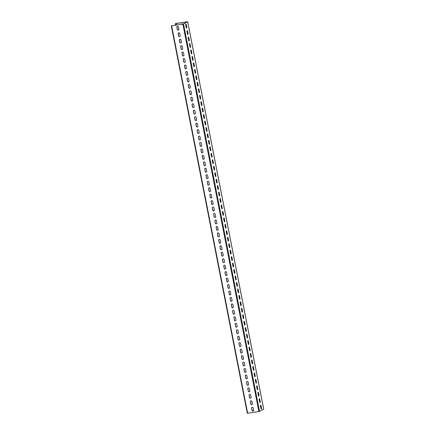 <?xml version="1.0" encoding="UTF-8"?>
<svg xmlns="http://www.w3.org/2000/svg" width="435" height="435" viewBox="0 0 435 435"><rect width="100%" height="100%" fill="white"/><g stroke="black" fill="none" stroke-linecap="round" stroke-linejoin="round"><path stroke-width="0.65" d="M263.67 409.166L258.874 411.597L247.297 413.25L171.287 25.817L172.467 25.638M176.001 23.544L187.311 21.826L182.999 24.094L172.325 25.66M247.297 413.25L171.33 25.834M171.287 25.817L183.532 23.996L187.702 21.75L176.126 23.403L175.332 23.653L176.039 23.593L176.333 25.072M176.871 27.236L177.301 29.433A0.859 0.794 -118.2 0 0 178.502 30.075A0.859 0.794 -118.2 0 0 178.888 29.199L178.459 27.003A0.859 0.794 -118.2 0 0 177.257 26.361A0.859 0.794 -118.2 0 0 176.871 27.236L177.007 27.166A0.859 0.794 -118.2 0 1 177.328 26.328M178.138 33.696L178.567 35.887A0.859 0.794 -118.2 0 0 179.769 36.535A0.859 0.794 -118.2 0 0 180.155 35.654L179.726 33.462A0.859 0.794 -118.2 0 0 178.524 32.815A0.859 0.794 -118.2 0 0 178.138 33.696L178.274 33.62A0.859 0.794 -118.2 0 1 178.595 32.783M179.405 40.151L179.834 42.347A0.859 0.794 -118.2 0 0 181.036 42.989A0.859 0.794 -118.2 0 0 181.422 42.113L180.993 39.917A0.859 0.794 -118.2 0 0 179.791 39.275A0.859 0.794 -118.2 0 0 179.405 40.151L179.541 40.08A0.859 0.794 -118.2 0 1 179.862 39.242M180.672 46.61L181.101 48.802A0.859 0.794 -118.2 0 0 182.303 49.449A0.859 0.794 -118.2 0 0 182.689 48.573L182.26 46.376A0.859 0.794 -118.2 0 0 181.058 45.729A0.859 0.794 -118.2 0 0 180.672 46.61L180.808 46.534A0.859 0.794 -118.2 0 1 181.129 45.697M181.939 53.065A0.859 0.794 -118.2 0 1 182.325 52.189A0.859 0.794 -118.2 0 1 183.526 52.831L183.956 55.027A0.859 0.794 -118.2 0 1 183.57 55.903A0.859 0.794 -118.2 0 1 182.368 55.261L182.075 52.994L182.504 55.191A0.859 0.794 -118.2 0 0 183.635 55.865M183.206 59.524A0.859 0.794 -118.2 0 1 183.592 58.649A0.859 0.794 -118.2 0 1 184.793 59.291L185.223 61.487A0.859 0.794 -118.2 0 1 184.837 62.363A0.859 0.794 -118.2 0 1 183.635 61.716L183.342 59.448L183.771 61.645A0.859 0.794 -118.2 0 0 184.902 62.319M184.473 65.979A0.859 0.794 -118.2 0 1 184.859 65.103A0.859 0.794 -118.2 0 1 186.06 65.745L186.49 67.942A0.859 0.794 -118.2 0 1 186.104 68.817A0.859 0.794 -118.2 0 1 184.902 68.175L184.609 65.908L185.038 68.105A0.859 0.794 -118.2 0 0 186.169 68.779M185.74 72.438A0.859 0.794 -118.2 0 1 186.126 71.563A0.859 0.794 -118.2 0 1 187.327 72.205L187.757 74.401A0.859 0.794 -118.2 0 1 187.371 75.277A0.859 0.794 -118.2 0 1 186.169 74.63L185.875 72.362L186.305 74.559A0.859 0.794 -118.2 0 0 187.436 75.233M187.006 78.893A0.859 0.794 -118.2 0 1 187.393 78.017A0.859 0.794 -118.2 0 1 188.594 78.659L189.024 80.856A0.859 0.794 -118.2 0 1 188.638 81.731A0.859 0.794 -118.2 0 1 187.436 81.089L187.006 78.893L187.572 81.019A0.859 0.794 -118.2 0 0 188.703 81.693M188.273 85.352A0.859 0.794 -118.2 0 1 188.659 84.477A0.859 0.794 -118.2 0 1 189.861 85.119L190.291 87.315A0.859 0.794 -118.2 0 1 189.905 88.191A0.859 0.794 -118.2 0 1 188.703 87.549L188.273 85.352L188.839 87.473A0.859 0.794 -118.2 0 0 189.97 88.147M189.54 91.807A0.859 0.794 -118.2 0 1 189.926 90.931A0.859 0.794 -118.2 0 1 191.128 91.573L191.558 93.77A0.859 0.794 -118.2 0 1 191.172 94.645A0.859 0.794 -118.2 0 1 189.97 94.003L189.54 91.807L190.106 93.933A0.859 0.794 -118.2 0 0 191.237 94.607M190.807 98.266A0.859 0.794 -118.2 0 1 191.193 97.391A0.859 0.794 -118.2 0 1 192.395 98.033L192.825 100.229A0.859 0.794 -118.2 0 1 192.439 101.105A0.859 0.794 -118.2 0 1 191.237 100.463L190.807 98.266L191.373 100.387A0.859 0.794 -118.2 0 0 192.504 101.067M192.074 104.721A0.859 0.794 -118.2 0 1 192.46 103.845A0.859 0.794 -118.2 0 1 193.662 104.487L194.092 106.684A0.859 0.794 -118.2 0 1 193.706 107.559A0.859 0.794 -118.2 0 1 192.504 106.918L192.074 104.721L192.64 106.847A0.859 0.794 -118.2 0 0 193.771 107.521M193.341 111.181A0.859 0.794 -118.2 0 1 193.727 110.305A0.859 0.794 -118.2 0 1 194.929 110.947L195.358 113.144A0.859 0.794 -118.2 0 1 194.972 114.019A0.859 0.794 -118.2 0 1 193.771 113.377L193.341 111.181L193.907 113.301A0.859 0.794 -118.2 0 0 195.038 113.981M194.608 117.635A0.859 0.794 -118.2 0 1 194.994 116.759A0.859 0.794 -118.2 0 1 196.196 117.406L196.625 119.598A0.859 0.794 -118.2 0 1 196.239 120.473A0.859 0.794 -118.2 0 1 195.038 119.832L194.608 117.635L195.174 119.761A0.859 0.794 -118.2 0 0 196.305 120.435M195.875 124.095A0.859 0.794 -118.2 0 1 196.261 123.219A0.859 0.794 -118.2 0 1 197.463 123.861L197.892 126.058A0.859 0.794 -118.2 0 1 197.506 126.933A0.859 0.794 -118.2 0 1 196.305 126.291L195.875 124.095L196.441 126.215A0.859 0.794 -118.2 0 0 197.572 126.895M197.142 130.549A0.859 0.794 -118.2 0 1 197.528 129.673A0.859 0.794 -118.2 0 1 198.73 130.321L199.159 132.512A0.859 0.794 -118.2 0 1 198.773 133.387A0.859 0.794 -118.2 0 1 197.572 132.746L197.142 130.549L197.708 132.675A0.859 0.794 -118.2 0 0 198.838 133.349M198.409 137.009A0.859 0.794 -118.2 0 1 198.795 136.133A0.859 0.794 -118.2 0 1 199.997 136.775L200.426 138.972A0.859 0.794 -118.2 0 1 200.04 139.847A0.859 0.794 -118.2 0 1 198.838 139.205L198.409 137.009L198.974 139.129A0.859 0.794 -118.2 0 0 200.105 139.809M199.676 143.463A0.859 0.794 -118.2 0 1 200.062 142.588A0.859 0.794 -118.2 0 1 201.264 143.235L201.693 145.426A0.859 0.794 -118.2 0 1 201.307 146.307A0.859 0.794 -118.2 0 1 200.105 145.66L199.676 143.463L200.241 145.589A0.859 0.794 -118.2 0 0 201.372 146.263M200.943 149.923A0.859 0.794 -118.2 0 1 201.329 149.047A0.859 0.794 -118.2 0 1 202.531 149.689L202.96 151.886A0.859 0.794 -118.2 0 1 202.574 152.761A0.859 0.794 -118.2 0 1 201.372 152.119L200.943 149.923L201.508 152.043A0.859 0.794 -118.2 0 0 202.639 152.723M202.21 156.382A0.859 0.794 -118.2 0 1 202.596 155.502A0.859 0.794 -118.2 0 1 203.797 156.149L204.227 158.34A0.859 0.794 -118.2 0 1 203.841 159.221A0.859 0.794 -118.2 0 1 202.639 158.574L202.346 156.306L202.775 158.503A0.859 0.794 -118.2 0 0 203.906 159.177M203.477 162.837A0.859 0.794 -118.2 0 1 203.863 161.961A0.859 0.794 -118.2 0 1 205.064 162.603L205.494 164.8A0.859 0.794 -118.2 0 1 205.108 165.675A0.859 0.794 -118.2 0 1 203.906 165.034L203.613 162.766L204.042 164.963A0.859 0.794 -118.2 0 0 205.173 165.637M204.744 169.297A0.859 0.794 -118.2 0 1 205.13 168.416A0.859 0.794 -118.2 0 1 206.331 169.063L206.761 171.259A0.859 0.794 -118.2 0 1 206.375 172.135A0.859 0.794 -118.2 0 1 205.173 171.488L204.88 169.22L205.309 171.417A0.859 0.794 -118.2 0 0 206.44 172.091M206.011 175.751A0.859 0.794 -118.2 0 1 206.397 174.875A0.859 0.794 -118.2 0 1 207.598 175.517L208.028 177.714A0.859 0.794 -118.2 0 1 207.642 178.589A0.859 0.794 -118.2 0 1 206.44 177.948L206.146 175.68L206.576 177.877A0.859 0.794 -118.2 0 0 207.707 178.551M207.277 182.211A0.859 0.794 -118.2 0 1 207.664 181.335A0.859 0.794 -118.2 0 1 208.865 181.977L209.295 184.174A0.859 0.794 -118.2 0 1 208.909 185.049A0.859 0.794 -118.2 0 1 207.707 184.402L207.413 182.134L207.843 184.331A0.859 0.794 -118.2 0 0 208.974 185.005M208.544 188.665A0.859 0.794 -118.2 0 1 208.93 187.79A0.859 0.794 -118.2 0 1 210.132 188.431L210.562 190.628A0.859 0.794 -118.2 0 1 210.176 191.503A0.859 0.794 -118.2 0 1 208.974 190.862L208.675 188.594L209.11 190.791A0.859 0.794 -118.2 0 0 210.241 191.465M209.811 195.125A0.859 0.794 -118.2 0 1 210.197 194.249A0.859 0.794 -118.2 0 1 211.399 194.891L211.829 197.088A0.859 0.794 -118.2 0 1 211.443 197.963A0.859 0.794 -118.2 0 1 210.241 197.316L209.942 195.049L210.377 197.245A0.859 0.794 -118.2 0 0 211.508 197.92M211.078 201.579A0.859 0.794 -118.2 0 1 211.464 200.704A0.859 0.794 -118.2 0 1 212.666 201.345L213.096 203.542A0.859 0.794 -118.2 0 1 212.71 204.417A0.859 0.794 -118.2 0 1 211.508 203.776L211.209 201.508L211.644 203.705A0.859 0.794 -118.2 0 0 212.775 204.379M212.345 208.039A0.859 0.794 -118.2 0 1 212.731 207.163A0.859 0.794 -118.2 0 1 213.933 207.805L214.363 210.002A0.859 0.794 -118.2 0 1 213.976 210.877A0.859 0.794 -118.2 0 1 212.775 210.235L212.476 207.963L212.911 210.159A0.859 0.794 -118.2 0 0 214.042 210.834M213.612 214.493A0.859 0.794 -118.2 0 1 213.998 213.618A0.859 0.794 -118.2 0 1 215.2 214.259L215.629 216.456A0.859 0.794 -118.2 0 1 215.243 217.331A0.859 0.794 -118.2 0 1 214.042 216.69L213.743 214.422L214.178 216.619A0.859 0.794 -118.2 0 0 215.309 217.293M214.879 220.953A0.859 0.794 -118.2 0 1 215.265 220.077A0.859 0.794 -118.2 0 1 216.467 220.719L216.896 222.916A0.859 0.794 -118.2 0 1 216.51 223.791A0.859 0.794 -118.2 0 1 215.309 223.15L214.879 220.953L215.445 223.073A0.859 0.794 -118.2 0 0 216.576 223.753M216.146 227.407A0.859 0.794 -118.2 0 1 216.532 226.532A0.859 0.794 -118.2 0 1 217.734 227.173L218.163 229.37A0.859 0.794 -118.2 0 1 217.777 230.245A0.859 0.794 -118.2 0 1 216.576 229.604L216.277 227.336L216.712 229.533A0.859 0.794 -118.2 0 0 217.843 230.207M217.413 233.867A0.859 0.794 -118.2 0 1 217.799 232.991A0.859 0.794 -118.2 0 1 219.001 233.633L219.43 235.83A0.859 0.794 -118.2 0 1 219.044 236.705A0.859 0.794 -118.2 0 1 217.843 236.064L217.413 233.867L217.978 235.987A0.859 0.794 -118.2 0 0 219.109 236.667M218.68 240.321A0.859 0.794 -118.2 0 1 219.066 239.446A0.859 0.794 -118.2 0 1 220.268 240.093L220.697 242.284A0.859 0.794 -118.2 0 1 220.311 243.16A0.859 0.794 -118.2 0 1 219.109 242.518L218.81 240.25L219.245 242.447A0.859 0.794 -118.2 0 0 220.376 243.121M219.947 246.781A0.859 0.794 -118.2 0 1 220.333 245.905A0.859 0.794 -118.2 0 1 221.535 246.547L221.964 248.744A0.859 0.794 -118.2 0 1 221.578 249.619A0.859 0.794 -118.2 0 1 220.376 248.978L219.947 246.781L220.512 248.902A0.859 0.794 -118.2 0 0 221.643 249.581M221.214 253.235A0.859 0.794 -118.2 0 1 221.6 252.36A0.859 0.794 -118.2 0 1 222.802 253.007L223.231 255.198A0.859 0.794 -118.2 0 1 222.845 256.074A0.859 0.794 -118.2 0 1 221.643 255.432L221.344 253.165L221.779 255.361A0.859 0.794 -118.2 0 0 222.91 256.036M222.481 259.695A0.859 0.794 -118.2 0 1 222.867 258.82A0.859 0.794 -118.2 0 1 224.068 259.461L224.498 261.658A0.859 0.794 -118.2 0 1 224.112 262.533A0.859 0.794 -118.2 0 1 222.91 261.892L222.481 259.695L223.046 261.816A0.859 0.794 -118.2 0 0 224.177 262.495M223.742 266.149A0.859 0.794 -118.2 0 1 224.134 265.274A0.859 0.794 -118.2 0 1 225.335 265.921L225.765 268.112A0.859 0.794 -118.2 0 1 225.379 268.993A0.859 0.794 -118.2 0 1 224.177 268.346L223.878 266.079L224.313 268.275A0.859 0.794 -118.2 0 0 225.444 268.95M225.009 272.609A0.859 0.794 -118.2 0 1 225.401 271.734A0.859 0.794 -118.2 0 1 226.597 272.375L227.032 274.572A0.859 0.794 -118.2 0 1 226.646 275.447A0.859 0.794 -118.2 0 1 225.444 274.806L225.009 272.609L225.575 274.73A0.859 0.794 -118.2 0 0 226.711 275.409M226.276 279.069A0.859 0.794 -118.2 0 1 226.668 278.188A0.859 0.794 -118.2 0 1 227.864 278.835L228.299 281.026A0.859 0.794 -118.2 0 1 227.913 281.907A0.859 0.794 -118.2 0 1 226.711 281.26L226.412 278.993L226.842 281.189A0.859 0.794 -118.2 0 0 227.978 281.864M227.543 285.523A0.859 0.794 -118.2 0 1 227.935 284.648A0.859 0.794 -118.2 0 1 229.131 285.289L229.566 287.486A0.859 0.794 -118.2 0 1 229.18 288.361A0.859 0.794 -118.2 0 1 227.978 287.72L227.543 285.523L228.109 287.649A0.859 0.794 -118.2 0 0 229.245 288.323M228.81 291.983A0.859 0.794 -118.2 0 1 229.201 291.102A0.859 0.794 -118.2 0 1 230.398 291.749L230.833 293.946A0.859 0.794 -118.2 0 1 230.447 294.821A0.859 0.794 -118.2 0 1 229.245 294.174L228.946 291.907L229.375 294.103A0.859 0.794 -118.2 0 0 230.512 294.778M230.077 298.437A0.859 0.794 -118.2 0 1 230.468 297.562A0.859 0.794 -118.2 0 1 231.665 298.203L232.1 300.4A0.859 0.794 -118.2 0 1 231.714 301.276A0.859 0.794 -118.2 0 1 230.512 300.634L230.077 298.437L230.642 300.563A0.859 0.794 -118.2 0 0 231.779 301.237M231.344 304.897A0.859 0.794 -118.2 0 1 231.735 304.022A0.859 0.794 -118.2 0 1 232.932 304.663L233.367 306.86A0.859 0.794 -118.2 0 1 232.975 307.735A0.859 0.794 -118.2 0 1 231.779 307.088L231.48 304.821L231.909 307.018A0.859 0.794 -118.2 0 0 233.046 307.692M232.611 311.351A0.859 0.794 -118.2 0 1 233.002 310.476A0.859 0.794 -118.2 0 1 234.199 311.117L234.634 313.314A0.859 0.794 -118.2 0 1 234.242 314.19A0.859 0.794 -118.2 0 1 233.046 313.548L232.611 311.351L233.176 313.477A0.859 0.794 -118.2 0 0 234.313 314.152M233.878 317.811A0.859 0.794 -118.2 0 1 234.264 316.936A0.859 0.794 -118.2 0 1 235.465 317.577L235.9 319.774A0.859 0.794 -118.2 0 1 235.509 320.649A0.859 0.794 -118.2 0 1 234.313 320.002L234.014 317.735L234.443 319.932A0.859 0.794 -118.2 0 0 235.58 320.606M235.145 324.265A0.859 0.794 -118.2 0 1 235.531 323.39A0.859 0.794 -118.2 0 1 236.732 324.031L237.167 326.228A0.859 0.794 -118.2 0 1 236.776 327.104A0.859 0.794 -118.2 0 1 235.58 326.462L235.145 324.265L235.71 326.391A0.859 0.794 -118.2 0 0 236.841 327.066M236.412 330.725A0.859 0.794 -118.2 0 1 236.798 329.85A0.859 0.794 -118.2 0 1 237.999 330.491L238.434 332.688A0.859 0.794 -118.2 0 1 238.043 333.563A0.859 0.794 -118.2 0 1 236.847 332.922L236.412 330.725L236.977 332.846A0.859 0.794 -118.2 0 0 238.108 333.52M237.679 337.179A0.859 0.794 -118.2 0 1 238.065 336.304A0.859 0.794 -118.2 0 1 239.266 336.946L239.701 339.142A0.859 0.794 -118.2 0 1 239.31 340.018A0.859 0.794 -118.2 0 1 238.114 339.376L237.679 337.179L238.244 339.305A0.859 0.794 -118.2 0 0 239.375 339.98M238.945 343.639A0.859 0.794 -118.2 0 1 239.332 342.764A0.859 0.794 -118.2 0 1 240.533 343.405L240.968 345.602A0.859 0.794 -118.2 0 1 240.577 346.478A0.859 0.794 -118.2 0 1 239.38 345.836L238.945 343.639L239.511 345.76A0.859 0.794 -118.2 0 0 240.642 346.439M240.212 350.093A0.859 0.794 -118.2 0 1 240.599 349.218A0.859 0.794 -118.2 0 1 241.8 349.86L242.235 352.056A0.859 0.794 -118.2 0 1 241.844 352.932A0.859 0.794 -118.2 0 1 240.642 352.29L240.212 350.093L240.778 352.219A0.859 0.794 -118.2 0 0 241.909 352.894M241.479 356.553A0.859 0.794 -118.2 0 1 241.865 355.678A0.859 0.794 -118.2 0 1 243.067 356.319L243.497 358.516A0.859 0.794 -118.2 0 1 243.111 359.392A0.859 0.794 -118.2 0 1 241.909 358.75L241.479 356.553L242.045 358.674A0.859 0.794 -118.2 0 0 243.176 359.353M242.746 363.007A0.859 0.794 -118.2 0 1 243.132 362.132A0.859 0.794 -118.2 0 1 244.334 362.779L244.764 364.97A0.859 0.794 -118.2 0 1 244.378 365.846A0.859 0.794 -118.2 0 1 243.176 365.204L242.746 363.007L243.312 365.134A0.859 0.794 -118.2 0 0 244.443 365.808M244.013 369.467A0.859 0.794 -118.2 0 1 244.399 368.592A0.859 0.794 -118.2 0 1 245.601 369.233L246.031 371.43A0.859 0.794 -118.2 0 1 245.644 372.306A0.859 0.794 -118.2 0 1 244.443 371.664L244.013 369.467L244.579 371.588A0.859 0.794 -118.2 0 0 245.71 372.268M245.28 375.922A0.859 0.794 -118.2 0 1 245.666 375.046A0.859 0.794 -118.2 0 1 246.868 375.693L247.297 377.885A0.859 0.794 -118.2 0 1 246.911 378.76A0.859 0.794 -118.2 0 1 245.71 378.118L245.28 375.922L245.846 378.048A0.859 0.794 -118.2 0 0 246.977 378.722M246.547 382.381A0.859 0.794 -118.2 0 1 246.933 381.506A0.859 0.794 -118.2 0 1 248.135 382.147L248.564 384.344A0.859 0.794 -118.2 0 1 248.178 385.22A0.859 0.794 -118.2 0 1 246.977 384.578L246.547 382.381L247.113 384.502A0.859 0.794 -118.2 0 0 248.244 385.182M247.814 388.836A0.859 0.794 -118.2 0 1 248.2 387.96A0.859 0.794 -118.2 0 1 249.402 388.607L249.831 390.799A0.859 0.794 -118.2 0 1 249.445 391.679A0.859 0.794 -118.2 0 1 248.244 391.032L247.814 388.836L248.38 390.962A0.859 0.794 -118.2 0 0 249.511 391.636M249.081 395.295A0.859 0.794 -118.2 0 1 249.467 394.42A0.859 0.794 -118.2 0 1 250.669 395.062L251.098 397.258A0.859 0.794 -118.2 0 1 250.712 398.134A0.859 0.794 -118.2 0 1 249.511 397.492L249.081 395.295L249.646 397.416A0.859 0.794 -118.2 0 0 250.777 398.096M250.348 401.755A0.859 0.794 -118.2 0 1 250.734 400.874A0.859 0.794 -118.2 0 1 251.936 401.521L252.365 403.713A0.859 0.794 -118.2 0 1 251.979 404.594A0.859 0.794 -118.2 0 1 250.777 403.946L250.484 401.679L250.913 403.876A0.859 0.794 -118.2 0 0 252.044 404.55M251.615 408.209A0.859 0.794 -118.2 0 1 252.001 407.334A0.859 0.794 -118.2 0 1 253.203 407.976L253.632 410.172A0.859 0.794 -118.2 0 1 253.246 411.048A0.859 0.794 -118.2 0 1 252.044 410.406L251.615 408.209L252.18 410.335A0.859 0.794 -118.2 0 0 253.311 411.01M177.301 29.433L177.436 29.357A0.859 0.794 -118.2 0 0 178.567 30.037M177.436 29.357L177.007 27.166M178.567 35.887L178.703 35.817A0.859 0.794 -118.2 0 0 179.834 36.491M178.703 35.817L178.274 33.62M179.834 42.347L179.97 42.277A0.859 0.794 -118.2 0 0 181.101 42.951M179.97 42.277L179.541 40.08M181.101 48.802L181.237 48.731A0.859 0.794 -118.2 0 0 182.368 49.405M181.237 48.731L180.808 46.534M182.395 52.156A0.859 0.794 -118.2 0 0 182.075 52.994M183.662 58.616A0.859 0.794 -118.2 0 0 183.342 59.448M184.929 65.071A0.859 0.794 -118.2 0 0 184.609 65.908M186.196 71.53A0.859 0.794 -118.2 0 0 185.875 72.362M187.463 77.985A0.859 0.794 -118.2 0 0 187.142 78.822M188.73 84.444A0.859 0.794 -118.2 0 0 188.409 85.276M189.997 90.899A0.859 0.794 -118.2 0 0 189.676 91.736M191.264 97.358A0.859 0.794 -118.2 0 0 190.943 98.196M192.531 103.813A0.859 0.794 -118.2 0 0 192.21 104.65M193.798 110.272A0.859 0.794 -118.2 0 0 193.477 111.11M195.065 116.727A0.859 0.794 -118.2 0 0 194.744 117.564M196.332 123.187A0.859 0.794 -118.2 0 0 196.011 124.024M197.599 129.641A0.859 0.794 -118.2 0 0 197.278 130.478M198.866 136.101A0.859 0.794 -118.2 0 0 198.545 136.938M200.133 142.555A0.859 0.794 -118.2 0 0 199.812 143.392M201.4 149.015A0.859 0.794 -118.2 0 0 201.079 149.852M202.666 155.469A0.859 0.794 -118.2 0 0 202.346 156.306M203.933 161.929A0.859 0.794 -118.2 0 0 203.613 162.766M205.2 168.383A0.859 0.794 -118.2 0 0 204.88 169.22M206.467 174.843A0.859 0.794 -118.2 0 0 206.146 175.68M207.734 181.303A0.859 0.794 -118.2 0 0 207.413 182.134M209.001 187.757A0.859 0.794 -118.2 0 0 208.675 188.594M210.268 194.217A0.859 0.794 -118.2 0 0 209.942 195.049M211.535 200.671A0.859 0.794 -118.2 0 0 211.209 201.508M212.802 207.131A0.859 0.794 -118.2 0 0 212.476 207.963M214.069 213.585A0.859 0.794 -118.2 0 0 213.743 214.422M215.33 220.045A0.859 0.794 -118.2 0 0 215.01 220.882M216.597 226.499A0.859 0.794 -118.2 0 0 216.277 227.336M217.864 232.959A0.859 0.794 -118.2 0 0 217.543 233.796M219.131 239.413A0.859 0.794 -118.2 0 0 218.81 240.25M220.398 245.873A0.859 0.794 -118.2 0 0 220.077 246.71M221.665 252.327A0.859 0.794 -118.2 0 0 221.344 253.165M222.932 258.787A0.859 0.794 -118.2 0 0 222.611 259.624M224.199 265.241A0.859 0.794 -118.2 0 0 223.878 266.079M225.466 271.701A0.859 0.794 -118.2 0 0 225.145 272.538M226.733 278.155A0.859 0.794 -118.2 0 0 226.412 278.993M228 284.615A0.859 0.794 -118.2 0 0 227.679 285.452M229.267 291.069A0.859 0.794 -118.2 0 0 228.946 291.907M230.534 297.529A0.859 0.794 -118.2 0 0 230.213 298.366M231.801 303.989A0.859 0.794 -118.2 0 0 231.48 304.821M233.068 310.443A0.859 0.794 -118.2 0 0 232.747 311.281M234.334 316.903A0.859 0.794 -118.2 0 0 234.014 317.735M235.601 323.357A0.859 0.794 -118.2 0 0 235.281 324.195M236.868 329.817A0.859 0.794 -118.2 0 0 236.548 330.649M238.135 336.271A0.859 0.794 -118.2 0 0 237.814 337.109M239.402 342.731A0.859 0.794 -118.2 0 0 239.081 343.568M240.669 349.185A0.859 0.794 -118.2 0 0 240.348 350.023M241.936 355.645A0.859 0.794 -118.2 0 0 241.615 356.482M243.203 362.099A0.859 0.794 -118.2 0 0 242.882 362.937M244.47 368.559A0.859 0.794 -118.2 0 0 244.149 369.397M245.737 375.013A0.859 0.794 -118.2 0 0 245.416 375.851M247.004 381.473A0.859 0.794 -118.2 0 0 246.683 382.311M248.271 387.928A0.859 0.794 -118.2 0 0 247.95 388.765M249.538 394.387A0.859 0.794 -118.2 0 0 249.217 395.225M250.805 400.842A0.859 0.794 -118.2 0 0 250.484 401.679M252.072 407.301A0.859 0.794 -118.2 0 0 251.751 408.139M186.31 24.86A0.859 0.315 -98.3 0 0 185.892 24.164A0.859 0.315 -98.3 0 0 185.729 25.176L186.158 27.372A0.859 0.315 -98.3 0 0 186.577 28.068A0.859 0.315 -98.3 0 0 186.74 27.057L186.31 24.86L185.946 24.915L186.376 27.111A0.859 0.315 -98.3 0 1 186.37 27.932M187.577 31.32A0.859 0.315 -98.3 0 0 187.159 30.624A0.859 0.315 -98.3 0 0 186.996 31.635L187.425 33.827A0.859 0.315 -98.3 0 0 187.844 34.523A0.859 0.315 -98.3 0 0 188.007 33.517L187.577 31.32L187.213 31.374L187.643 33.571A0.859 0.315 -98.3 0 1 187.637 34.387M188.844 37.78A0.859 0.315 -98.3 0 0 188.426 37.078A0.859 0.315 -98.3 0 0 188.263 38.09L188.692 40.286A0.859 0.315 -98.3 0 0 189.111 40.982A0.859 0.315 -98.3 0 0 189.274 39.971L188.844 37.78L188.48 37.829L188.91 40.025A0.859 0.315 -98.3 0 1 188.904 40.846M190.111 44.234A0.859 0.315 -98.3 0 0 189.693 43.538A0.859 0.315 -98.3 0 0 189.529 44.549L189.959 46.741A0.859 0.315 -98.3 0 0 190.378 47.437A0.859 0.315 -98.3 0 0 190.541 46.431L190.111 44.234L189.747 44.288L190.177 46.485A0.859 0.315 -98.3 0 1 190.171 47.301M191.378 50.694A0.859 0.315 -98.3 0 0 190.96 49.998A0.859 0.315 -98.3 0 0 190.796 51.004L191.226 53.2A0.859 0.315 -98.3 0 0 191.645 53.896A0.859 0.315 -98.3 0 0 191.808 52.885L191.378 50.694L191.014 50.743L191.443 52.939A0.859 0.315 -98.3 0 1 191.438 53.761M192.645 57.148A0.859 0.315 -98.3 0 0 192.226 56.452A0.859 0.315 -98.3 0 0 192.063 57.463L192.493 59.655A0.859 0.315 -98.3 0 0 192.912 60.351A0.859 0.315 -98.3 0 0 193.075 59.345L192.645 57.148L192.281 57.202L192.71 59.399A0.859 0.315 -98.3 0 1 192.705 60.215M193.912 63.608A0.859 0.315 -98.3 0 0 193.493 62.912A0.859 0.315 -98.3 0 0 193.33 63.918L193.76 66.115A0.859 0.315 -98.3 0 0 194.179 66.811A0.859 0.315 -98.3 0 0 194.342 65.799L193.912 63.608L193.548 63.662L193.977 65.854A0.859 0.315 -98.3 0 1 193.972 66.675M195.179 70.062A0.859 0.315 -98.3 0 0 194.76 69.366A0.859 0.315 -98.3 0 0 194.597 70.378L195.027 72.569A0.859 0.315 -98.3 0 0 195.445 73.27A0.859 0.315 -98.3 0 0 195.609 72.259L195.179 70.062L194.815 70.117L195.244 72.313A0.859 0.315 -98.3 0 1 195.239 73.129M196.446 76.522A0.859 0.315 -98.3 0 0 196.027 75.826A0.859 0.315 -98.3 0 0 195.864 76.832L196.294 79.029A0.859 0.315 -98.3 0 0 196.712 79.725A0.859 0.315 -98.3 0 0 196.876 78.713L196.446 76.522L196.082 76.576L196.511 78.768A0.859 0.315 -98.3 0 1 196.5 79.589M197.713 82.976A0.859 0.315 -98.3 0 0 197.294 82.28A0.859 0.315 -98.3 0 0 197.131 83.292L197.561 85.488A0.859 0.315 -98.3 0 0 197.979 86.184A0.859 0.315 -98.3 0 0 198.142 85.173L197.713 82.976L197.349 83.031L197.778 85.227A0.859 0.315 -98.3 0 1 197.767 86.043M198.98 89.436A0.859 0.315 -98.3 0 0 198.561 88.74A0.859 0.315 -98.3 0 0 198.398 89.746L198.828 91.943A0.859 0.315 -98.3 0 0 199.246 92.639A0.859 0.315 -98.3 0 0 199.409 91.627L198.98 89.436L198.616 89.49L199.045 91.682A0.859 0.315 -98.3 0 1 199.034 92.503M200.247 95.89A0.859 0.315 -98.3 0 0 199.828 95.194A0.859 0.315 -98.3 0 0 199.665 96.206L200.095 98.402A0.859 0.315 -98.3 0 0 200.513 99.098A0.859 0.315 -98.3 0 0 200.676 98.087L200.247 95.89L199.882 95.945L200.312 98.141A0.859 0.315 -98.3 0 1 200.301 98.957M201.514 102.35A0.859 0.315 -98.3 0 0 201.095 101.654A0.859 0.315 -98.3 0 0 200.932 102.66L201.361 104.857A0.859 0.315 -98.3 0 0 201.78 105.553A0.859 0.315 -98.3 0 0 201.943 104.547L201.514 102.35L201.149 102.404L201.579 104.596A0.859 0.315 -98.3 0 1 201.568 105.417M202.781 108.804A0.859 0.315 -98.3 0 0 202.362 108.108A0.859 0.315 -98.3 0 0 202.199 109.12L202.628 111.316A0.859 0.315 -98.3 0 0 203.047 112.012A0.859 0.315 -98.3 0 0 203.21 111.001L202.781 108.804L202.416 108.859L202.846 111.055A0.859 0.315 -98.3 0 1 202.835 111.877M204.048 115.264A0.859 0.315 -98.3 0 0 203.629 114.568A0.859 0.315 -98.3 0 0 203.466 115.574L203.895 117.771A0.859 0.315 -98.3 0 0 204.309 118.467A0.859 0.315 -98.3 0 0 204.477 117.461L204.048 115.264L203.683 115.319L204.113 117.51A0.859 0.315 -98.3 0 1 204.102 118.331M205.315 121.718A0.859 0.315 -98.3 0 0 204.896 121.022A0.859 0.315 -98.3 0 0 204.733 122.034L205.162 124.231A0.859 0.315 -98.3 0 0 205.576 124.927A0.859 0.315 -98.3 0 0 205.744 123.915L205.315 121.718L204.95 121.773L205.38 123.97A0.859 0.315 -98.3 0 1 205.369 124.791M206.582 128.178A0.859 0.315 -98.3 0 0 206.163 127.482A0.859 0.315 -98.3 0 0 206 128.488L206.429 130.685A0.859 0.315 -98.3 0 0 206.842 131.381A0.859 0.315 -98.3 0 0 207.011 130.375L206.582 128.178L206.217 128.233L206.647 130.429A0.859 0.315 -98.3 0 1 206.636 131.245M207.848 134.632A0.859 0.315 -98.3 0 0 207.43 133.936A0.859 0.315 -98.3 0 0 207.261 134.948L207.696 137.145A0.859 0.315 -98.3 0 0 208.109 137.841A0.859 0.315 -98.3 0 0 208.278 136.829L207.848 134.632L207.484 134.687L207.914 136.884A0.859 0.315 -98.3 0 1 207.903 137.705M209.115 141.092A0.859 0.315 -98.3 0 0 208.697 140.396A0.859 0.315 -98.3 0 0 208.528 141.408L208.963 143.599A0.859 0.315 -98.3 0 0 209.376 144.295A0.859 0.315 -98.3 0 0 209.545 143.289L209.115 141.092L208.751 141.147L209.181 143.343A0.859 0.315 -98.3 0 1 209.17 144.159M210.382 147.547A0.859 0.315 -98.3 0 0 209.964 146.851A0.859 0.315 -98.3 0 0 209.795 147.862L210.23 150.059A0.859 0.315 -98.3 0 0 210.643 150.755A0.859 0.315 -98.3 0 0 210.812 149.743L210.382 147.547L210.018 147.601L210.448 149.798A0.859 0.315 -98.3 0 1 210.437 150.619M211.649 154.006A0.859 0.315 -98.3 0 0 211.231 153.31A0.859 0.315 -98.3 0 0 211.062 154.322L211.497 156.513A0.859 0.315 -98.3 0 0 211.91 157.209A0.859 0.315 -98.3 0 0 212.079 156.203L211.649 154.006L211.285 154.061L211.714 156.257A0.859 0.315 -98.3 0 1 211.704 157.073M212.916 160.466A0.859 0.315 -98.3 0 0 212.498 159.765A0.859 0.315 -98.3 0 0 212.329 160.776L212.764 162.973A0.859 0.315 -98.3 0 0 213.177 163.669A0.859 0.315 -98.3 0 0 213.346 162.657L212.916 160.466L212.546 160.515L212.981 162.712A0.859 0.315 -98.3 0 1 212.971 163.533M214.183 166.92A0.859 0.315 -98.3 0 0 213.764 166.224A0.859 0.315 -98.3 0 0 213.596 167.236L214.031 169.427A0.859 0.315 -98.3 0 0 214.444 170.123A0.859 0.315 -98.3 0 0 214.613 169.117L214.183 166.92L213.813 166.975L214.248 169.171A0.859 0.315 -98.3 0 1 214.237 169.987M215.45 173.38A0.859 0.315 -98.3 0 0 215.031 172.684A0.859 0.315 -98.3 0 0 214.863 173.69L215.298 175.887A0.859 0.315 -98.3 0 0 215.711 176.583A0.859 0.315 -98.3 0 0 215.88 175.571L215.45 173.38L215.08 173.429L215.515 175.626A0.859 0.315 -98.3 0 1 215.504 176.447M216.717 179.834A0.859 0.315 -98.3 0 0 216.298 179.138A0.859 0.315 -98.3 0 0 216.13 180.15L216.565 182.341A0.859 0.315 -98.3 0 0 216.978 183.037A0.859 0.315 -98.3 0 0 217.147 182.031L216.717 179.834L216.347 179.889L216.782 182.086A0.859 0.315 -98.3 0 1 216.771 182.901M217.984 186.294A0.859 0.315 -98.3 0 0 217.565 185.598A0.859 0.315 -98.3 0 0 217.397 186.604L217.832 188.801A0.859 0.315 -98.3 0 0 218.245 189.497A0.859 0.315 -98.3 0 0 218.413 188.485L217.984 186.294L217.614 186.349L218.049 188.54A0.859 0.315 -98.3 0 1 218.038 189.361M219.251 192.749A0.859 0.315 -98.3 0 0 218.832 192.052A0.859 0.315 -98.3 0 0 218.664 193.064L219.099 195.255A0.859 0.315 -98.3 0 0 219.512 195.957A0.859 0.315 -98.3 0 0 219.68 194.945L219.251 192.749L218.881 192.803L219.316 195A0.859 0.315 -98.3 0 1 219.305 195.815M220.518 199.208A0.859 0.315 -98.3 0 0 220.099 198.512A0.859 0.315 -98.3 0 0 219.931 199.518L220.366 201.715A0.859 0.315 -98.3 0 0 220.779 202.411A0.859 0.315 -98.3 0 0 220.947 201.4L220.518 199.208L220.148 199.263L220.583 201.454A0.859 0.315 -98.3 0 1 220.572 202.275M221.785 205.663A0.859 0.315 -98.3 0 0 221.366 204.967A0.859 0.315 -98.3 0 0 221.197 205.978L221.632 208.175A0.859 0.315 -98.3 0 0 222.046 208.871A0.859 0.315 -98.3 0 0 222.214 207.859L221.785 205.663L221.415 205.717L221.85 207.914A0.859 0.315 -98.3 0 1 221.839 208.729M223.052 212.122A0.859 0.315 -98.3 0 0 222.633 211.426A0.859 0.315 -98.3 0 0 222.464 212.432L222.899 214.629A0.859 0.315 -98.3 0 0 223.313 215.325A0.859 0.315 -98.3 0 0 223.481 214.314L223.052 212.122L222.682 212.177L223.117 214.368A0.859 0.315 -98.3 0 1 223.106 215.189M224.319 218.577A0.859 0.315 -98.3 0 0 223.9 217.881A0.859 0.315 -98.3 0 0 223.731 218.892L224.161 221.089A0.859 0.315 -98.3 0 0 224.58 221.785A0.859 0.315 -98.3 0 0 224.748 220.773L224.319 218.577L223.949 218.631L224.384 220.828A0.859 0.315 -98.3 0 1 224.373 221.643M225.586 225.036A0.859 0.315 -98.3 0 0 225.167 224.34A0.859 0.315 -98.3 0 0 224.998 225.346L225.428 227.543A0.859 0.315 -98.3 0 0 225.847 228.239A0.859 0.315 -98.3 0 0 226.015 227.233L225.586 225.036L225.216 225.091L225.651 227.282A0.859 0.315 -98.3 0 1 225.64 228.103M226.852 231.491A0.859 0.315 -98.3 0 0 226.434 230.795A0.859 0.315 -98.3 0 0 226.265 231.806L226.695 234.003A0.859 0.315 -98.3 0 0 227.113 234.699A0.859 0.315 -98.3 0 0 227.282 233.687L226.852 231.491L226.483 231.545L226.918 233.742A0.859 0.315 -98.3 0 1 226.907 234.563M228.119 237.95A0.859 0.315 -98.3 0 0 227.701 237.254A0.859 0.315 -98.3 0 0 227.532 238.26L227.962 240.457A0.859 0.315 -98.3 0 0 228.38 241.153A0.859 0.315 -98.3 0 0 228.549 240.147L228.119 237.95L227.75 238.005L228.179 240.196A0.859 0.315 -98.3 0 1 228.174 241.017M229.386 244.405A0.859 0.315 -98.3 0 0 228.968 243.709A0.859 0.315 -98.3 0 0 228.799 244.72L229.229 246.917A0.859 0.315 -98.3 0 0 229.647 247.613A0.859 0.315 -98.3 0 0 229.816 246.601L229.386 244.405L229.017 244.459L229.446 246.656A0.859 0.315 -98.3 0 1 229.441 247.477M230.653 250.864A0.859 0.315 -98.3 0 0 230.235 250.168A0.859 0.315 -98.3 0 0 230.066 251.174L230.496 253.371A0.859 0.315 -98.3 0 0 230.914 254.067A0.859 0.315 -98.3 0 0 231.083 253.061L230.653 250.864L230.284 250.919L230.713 253.116A0.859 0.315 -98.3 0 1 230.708 253.931M231.92 257.319A0.859 0.315 -98.3 0 0 231.502 256.623A0.859 0.315 -98.3 0 0 231.333 257.634L231.763 259.831A0.859 0.315 -98.3 0 0 232.181 260.527A0.859 0.315 -98.3 0 0 232.35 259.516L231.92 257.319L231.55 257.373L231.98 259.57A0.859 0.315 -98.3 0 1 231.975 260.391M233.187 263.779A0.859 0.315 -98.3 0 0 232.768 263.083A0.859 0.315 -98.3 0 0 232.6 264.094L233.029 266.285A0.859 0.315 -98.3 0 0 233.448 266.981A0.859 0.315 -98.3 0 0 233.617 265.975L233.187 263.779L232.817 263.833L233.247 266.03A0.859 0.315 -98.3 0 1 233.242 266.845M234.454 270.233A0.859 0.315 -98.3 0 0 234.035 269.537A0.859 0.315 -98.3 0 0 233.867 270.548L234.296 272.745A0.859 0.315 -98.3 0 0 234.715 273.441A0.859 0.315 -98.3 0 0 234.884 272.43L234.454 270.233L234.084 270.287L234.514 272.484A0.859 0.315 -98.3 0 1 234.508 273.305M235.721 276.693A0.859 0.315 -98.3 0 0 235.302 275.997A0.859 0.315 -98.3 0 0 235.134 277.008L235.563 279.199A0.859 0.315 -98.3 0 0 235.982 279.895A0.859 0.315 -98.3 0 0 236.151 278.889L235.721 276.693L235.351 276.747L235.781 278.944A0.859 0.315 -98.3 0 1 235.775 279.759M236.988 283.152A0.859 0.315 -98.3 0 0 236.569 282.451A0.859 0.315 -98.3 0 0 236.401 283.462L236.83 285.659A0.859 0.315 -98.3 0 0 237.249 286.355A0.859 0.315 -98.3 0 0 237.418 285.344L236.988 283.152L236.618 283.201L237.048 285.398A0.859 0.315 -98.3 0 1 237.042 286.219M238.255 289.607A0.859 0.315 -98.3 0 0 237.836 288.911A0.859 0.315 -98.3 0 0 237.668 289.922L238.097 292.113A0.859 0.315 -98.3 0 0 238.516 292.809A0.859 0.315 -98.3 0 0 238.684 291.803L238.255 289.607L237.885 289.661L238.315 291.858A0.859 0.315 -98.3 0 1 238.309 292.673M239.522 296.066A0.859 0.315 -98.3 0 0 239.103 295.37A0.859 0.315 -98.3 0 0 238.935 296.376L239.364 298.573A0.859 0.315 -98.3 0 0 239.783 299.269A0.859 0.315 -98.3 0 0 239.951 298.258L239.522 296.066L239.152 296.115L239.582 298.312A0.859 0.315 -98.3 0 1 239.576 299.133M240.789 302.521A0.859 0.315 -98.3 0 0 240.37 301.825A0.859 0.315 -98.3 0 0 240.202 302.836L240.631 305.027A0.859 0.315 -98.3 0 0 241.05 305.723A0.859 0.315 -98.3 0 0 241.218 304.717L240.789 302.521L240.419 302.575L240.849 304.772A0.859 0.315 -98.3 0 1 240.843 305.587M242.05 308.981A0.859 0.315 -98.3 0 0 241.637 308.284A0.859 0.315 -98.3 0 0 241.468 309.29L241.898 311.487A0.859 0.315 -98.3 0 0 242.317 312.183A0.859 0.315 -98.3 0 0 242.485 311.172L242.05 308.981L241.686 309.035L242.116 311.226A0.859 0.315 -98.3 0 1 242.11 312.047M243.317 315.435A0.859 0.315 -98.3 0 0 242.904 314.739A0.859 0.315 -98.3 0 0 242.735 315.75L243.165 317.941A0.859 0.315 -98.3 0 0 243.584 318.643A0.859 0.315 -98.3 0 0 243.752 317.632L243.317 315.435L242.953 315.489L243.382 317.686A0.859 0.315 -98.3 0 1 243.377 318.502M244.584 321.895A0.859 0.315 -98.3 0 0 244.171 321.199A0.859 0.315 -98.3 0 0 244.002 322.204L244.432 324.401A0.859 0.315 -98.3 0 0 244.851 325.097A0.859 0.315 -98.3 0 0 245.019 324.086L244.584 321.895L244.22 321.949L244.649 324.14A0.859 0.315 -98.3 0 1 244.644 324.961M245.851 328.349A0.859 0.315 -98.3 0 0 245.438 327.653A0.859 0.315 -98.3 0 0 245.269 328.664L245.699 330.861A0.859 0.315 -98.3 0 0 246.118 331.557A0.859 0.315 -98.3 0 0 246.286 330.546L245.851 328.349L245.487 328.403L245.916 330.6A0.859 0.315 -98.3 0 1 245.911 331.416M247.118 334.809A0.859 0.315 -98.3 0 0 246.705 334.113A0.859 0.315 -98.3 0 0 246.536 335.119L246.966 337.315A0.859 0.315 -98.3 0 0 247.384 338.011A0.859 0.315 -98.3 0 0 247.553 337L247.118 334.809L246.754 334.863L247.183 337.054A0.859 0.315 -98.3 0 1 247.178 337.875M248.385 341.263A0.859 0.315 -98.3 0 0 247.972 340.567A0.859 0.315 -98.3 0 0 247.803 341.578L248.233 343.775A0.859 0.315 -98.3 0 0 248.651 344.471A0.859 0.315 -98.3 0 0 248.82 343.46L248.385 341.263L248.021 341.317L248.45 343.514A0.859 0.315 -98.3 0 1 248.445 344.33M249.652 347.723A0.859 0.315 -98.3 0 0 249.239 347.027A0.859 0.315 -98.3 0 0 249.07 348.033L249.5 350.229A0.859 0.315 -98.3 0 0 249.918 350.925A0.859 0.315 -98.3 0 0 250.087 349.919L249.652 347.723L249.288 347.777L249.717 349.968A0.859 0.315 -98.3 0 1 249.712 350.789M250.919 354.177A0.859 0.315 -98.3 0 0 250.506 353.481A0.859 0.315 -98.3 0 0 250.337 354.492L250.767 356.689A0.859 0.315 -98.3 0 0 251.185 357.385A0.859 0.315 -98.3 0 0 251.354 356.374L250.919 354.177L250.555 354.231L250.984 356.428A0.859 0.315 -98.3 0 1 250.979 357.249M252.186 360.637A0.859 0.315 -98.3 0 0 251.773 359.941A0.859 0.315 -98.3 0 0 251.604 360.947L252.034 363.143A0.859 0.315 -98.3 0 0 252.452 363.839A0.859 0.315 -98.3 0 0 252.621 362.833L252.186 360.637L251.821 360.691L252.251 362.882A0.859 0.315 -98.3 0 1 252.246 363.703M253.453 367.091A0.859 0.315 -98.3 0 0 253.039 366.395A0.859 0.315 -98.3 0 0 252.871 367.406L253.3 369.603A0.859 0.315 -98.3 0 0 253.719 370.299A0.859 0.315 -98.3 0 0 253.888 369.288L253.453 367.091L253.088 367.145L253.518 369.342A0.859 0.315 -98.3 0 1 253.513 370.163M254.72 373.551A0.859 0.315 -98.3 0 0 254.306 372.855A0.859 0.315 -98.3 0 0 254.138 373.861L254.567 376.058A0.859 0.315 -98.3 0 0 254.986 376.753A0.859 0.315 -98.3 0 0 255.155 375.748L254.72 373.551L254.355 373.605L254.785 375.802A0.859 0.315 -98.3 0 1 254.779 376.618M255.987 380.005A0.859 0.315 -98.3 0 0 255.573 379.309A0.859 0.315 -98.3 0 0 255.405 380.32L255.834 382.517A0.859 0.315 -98.3 0 0 256.253 383.213A0.859 0.315 -98.3 0 0 256.422 382.202L255.987 380.005L255.622 380.06L256.052 382.256A0.859 0.315 -98.3 0 1 256.046 383.077M257.254 386.465A0.859 0.315 -98.3 0 0 256.84 385.769A0.859 0.315 -98.3 0 0 256.672 386.78L257.101 388.972A0.859 0.315 -98.3 0 0 257.52 389.668A0.859 0.315 -98.3 0 0 257.689 388.662L257.254 386.465L256.889 386.519L257.319 388.716A0.859 0.315 -98.3 0 1 257.313 389.532M258.52 392.919A0.859 0.315 -98.3 0 0 258.107 392.223A0.859 0.315 -98.3 0 0 257.939 393.235L258.368 395.431A0.859 0.315 -98.3 0 0 258.787 396.127A0.859 0.315 -98.3 0 0 258.95 395.116L258.52 392.919L258.156 392.974L258.586 395.17A0.859 0.315 -98.3 0 1 258.58 395.991M259.787 399.379A0.859 0.315 -98.3 0 0 259.374 398.683A0.859 0.315 -98.3 0 0 259.206 399.694L259.635 401.886A0.859 0.315 -98.3 0 0 260.054 402.582A0.859 0.315 -98.3 0 0 260.217 401.576L259.787 399.379L259.423 399.433L259.853 401.63A0.859 0.315 -98.3 0 1 259.847 402.446M261.054 405.839A0.859 0.315 -98.3 0 0 260.636 405.137A0.859 0.315 -98.3 0 0 260.473 406.149L260.902 408.345A0.859 0.315 -98.3 0 0 261.321 409.041A0.859 0.315 -98.3 0 0 261.484 408.03L261.054 405.839L260.69 405.888L261.12 408.084A0.859 0.315 -98.3 0 1 261.114 408.905M185.734 24.355A0.859 0.315 -98.3 0 1 185.946 24.915M187.001 30.814A0.859 0.315 -98.3 0 1 187.213 31.374M188.268 37.274A0.859 0.315 -98.3 0 1 188.48 37.829M189.535 43.728A0.859 0.315 -98.3 0 1 189.747 44.288M190.802 50.188A0.859 0.315 -98.3 0 1 191.014 50.743M192.069 56.642A0.859 0.315 -98.3 0 1 192.281 57.202M193.336 63.102A0.859 0.315 -98.3 0 1 193.548 63.662M194.603 69.556A0.859 0.315 -98.3 0 1 194.815 70.117M195.87 76.016A0.859 0.315 -98.3 0 1 196.082 76.576M197.137 82.471A0.859 0.315 -98.3 0 1 197.349 83.031M198.403 88.93A0.859 0.315 -98.3 0 1 198.616 89.49M199.67 95.385A0.859 0.315 -98.3 0 1 199.882 95.945M200.937 101.844A0.859 0.315 -98.3 0 1 201.149 102.404M202.204 108.299A0.859 0.315 -98.3 0 1 202.416 108.859M203.471 114.758A0.859 0.315 -98.3 0 1 203.683 115.319M204.738 121.213A0.859 0.315 -98.3 0 1 204.95 121.773M206.005 127.672A0.859 0.315 -98.3 0 1 206.217 128.233M207.272 134.127A0.859 0.315 -98.3 0 1 207.484 134.687M208.539 140.587A0.859 0.315 -98.3 0 1 208.751 141.147M209.806 147.041A0.859 0.315 -98.3 0 1 210.018 147.601M211.073 153.501A0.859 0.315 -98.3 0 1 211.285 154.061M212.34 159.96A0.859 0.315 -98.3 0 1 212.546 160.515M213.607 166.415A0.859 0.315 -98.3 0 1 213.813 166.975M214.874 172.874A0.859 0.315 -98.3 0 1 215.08 173.429M216.141 179.329A0.859 0.315 -98.3 0 1 216.347 179.889M217.408 185.788A0.859 0.315 -98.3 0 1 217.614 186.349M218.674 192.243A0.859 0.315 -98.3 0 1 218.881 192.803M219.941 198.703A0.859 0.315 -98.3 0 1 220.148 199.263M221.208 205.157A0.859 0.315 -98.3 0 1 221.415 205.717M222.475 211.617A0.859 0.315 -98.3 0 1 222.682 212.177M223.742 218.071A0.859 0.315 -98.3 0 1 223.949 218.631M225.009 224.531A0.859 0.315 -98.3 0 1 225.216 225.091M226.276 230.985A0.859 0.315 -98.3 0 1 226.483 231.545M227.543 237.445A0.859 0.315 -98.3 0 1 227.75 238.005M228.81 243.899A0.859 0.315 -98.3 0 1 229.017 244.459M230.077 250.359A0.859 0.315 -98.3 0 1 230.284 250.919M231.344 256.813A0.859 0.315 -98.3 0 1 231.55 257.373M232.611 263.273A0.859 0.315 -98.3 0 1 232.817 263.833M233.878 269.727A0.859 0.315 -98.3 0 1 234.084 270.287M235.145 276.187A0.859 0.315 -98.3 0 1 235.351 276.747M236.412 282.647A0.859 0.315 -98.3 0 1 236.618 283.201M237.679 289.101A0.859 0.315 -98.3 0 1 237.885 289.661M238.945 295.561A0.859 0.315 -98.3 0 1 239.152 296.115M240.207 302.015A0.859 0.315 -98.3 0 1 240.419 302.575M241.474 308.475A0.859 0.315 -98.3 0 1 241.686 309.035M242.741 314.929A0.859 0.315 -98.3 0 1 242.953 315.489M244.008 321.389A0.859 0.315 -98.3 0 1 244.22 321.949M245.275 327.843A0.859 0.315 -98.3 0 1 245.487 328.403M246.542 334.303A0.859 0.315 -98.3 0 1 246.754 334.863M247.809 340.757A0.859 0.315 -98.3 0 1 248.021 341.317M249.076 347.217A0.859 0.315 -98.3 0 1 249.288 347.777M250.342 353.671A0.859 0.315 -98.3 0 1 250.555 354.231M251.609 360.131A0.859 0.315 -98.3 0 1 251.821 360.691M252.876 366.585A0.859 0.315 -98.3 0 1 253.088 367.145M254.143 373.045A0.859 0.315 -98.3 0 1 254.355 373.605M255.41 379.499A0.859 0.315 -98.3 0 1 255.622 380.06M256.677 385.959A0.859 0.315 -98.3 0 1 256.889 386.519M257.944 392.413A0.859 0.315 -98.3 0 1 258.156 392.974M259.211 398.873A0.859 0.315 -98.3 0 1 259.423 399.433M260.478 405.333A0.859 0.315 -98.3 0 1 260.69 405.888M181.689 23.99A0.859 0.794 -118.2 0 0 181.417 24.327M252.469 410.841L253.583 410.673M182.531 24.159A0.859 0.794 -118.2 0 0 181.308 24.338M176.039 23.593L175.724 23.577L175.99 23.479M176.175 23.517L176.474 25.051M247.64 413.245L171.629 25.812M258.874 411.597L182.863 24.164M259.543 411.428L183.532 23.996M263.681 409.21L187.67 21.783M175.669 25.17L175.376 23.669M175.963 25.127L175.675 23.648M186.74 27.057L186.376 27.111M188.007 33.517L187.643 33.571M189.274 39.971L188.91 40.025M190.541 46.431L190.177 46.485M191.808 52.885L191.443 52.939M193.075 59.345L192.71 59.399M194.342 65.799L193.977 65.854M195.609 72.259L195.244 72.313M196.876 78.713L196.511 78.768M198.142 85.173L197.778 85.227M199.409 91.627L199.045 91.682M200.676 98.087L200.312 98.141M201.943 104.547L201.579 104.596M203.21 111.001L202.846 111.055M204.477 117.461L204.113 117.51M205.744 123.915L205.38 123.97M207.011 130.375L206.647 130.429M208.278 136.829L207.914 136.884M209.545 143.289L209.181 143.343M210.812 149.743L210.448 149.798M212.079 156.203L211.714 156.257M213.346 162.657L212.981 162.712M214.613 169.117L214.248 169.171M215.88 175.571L215.515 175.626M217.147 182.031L216.782 182.086M218.413 188.485L218.049 188.54M219.68 194.945L219.316 195M220.947 201.4L220.583 201.454M222.214 207.859L221.85 207.914M223.481 214.314L223.117 214.368M224.748 220.773L224.384 220.828M226.015 227.233L225.651 227.282M227.282 233.687L226.918 233.742M228.549 240.147L228.179 240.196M229.816 246.601L229.446 246.656M231.083 253.061L230.713 253.116M232.35 259.516L231.98 259.57M233.617 265.975L233.247 266.03M234.884 272.43L234.514 272.484M236.151 278.889L235.781 278.944M237.418 285.344L237.048 285.398M238.684 291.803L238.315 291.858M239.951 298.258L239.582 298.312M241.218 304.717L240.849 304.772M242.485 311.172L242.116 311.226M243.752 317.632L243.382 317.686M245.019 324.086L244.649 324.14M246.286 330.546L245.916 330.6M247.553 337L247.183 337.054M248.82 343.46L248.45 343.514M250.087 349.919L249.717 349.968M251.354 356.374L250.984 356.428M252.621 362.833L252.251 362.882M253.888 369.288L253.518 369.342M255.155 375.748L254.785 375.802M256.422 382.202L256.052 382.256M257.689 388.662L257.319 388.716M258.95 395.116L258.586 395.17M260.217 401.576L259.853 401.63M261.484 408.03L261.12 408.084M263.713 409.183L187.702 21.75M175.631 25.176L175.332 23.653"/></g></svg>
